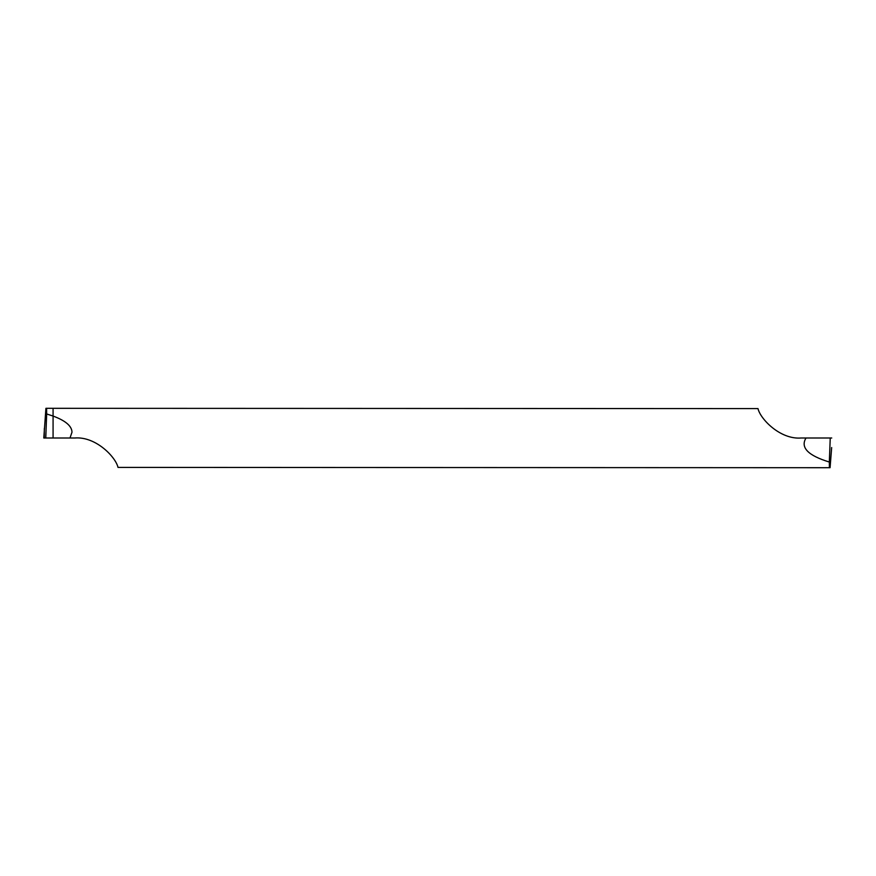 <?xml version="1.0" encoding="UTF-8"?>
<svg xmlns="http://www.w3.org/2000/svg" width="876" height="876" viewBox="0 0 876 876"><rect width="100%" height="100%" fill="white"/><g stroke="black" fill="none" stroke-linecap="round" stroke-linejoin="round"><path stroke-width="1.31" d="M831.74 438L801.157 438C780.155 439.741 760.182 418.805 758.003 408.599L46.603 408.315L46.669 413.965L53.075 416.056L53.075 408.599L53.075 416.056C65.525 420.677 71.832 426.054 71.996 432.175L69.992 438L74.843 438C95.845 436.259 115.818 457.195 117.997 467.401L825.586 467.707M46.669 413.965L45.76 438L43.8 438L53.075 438L53.075 416.056L53.075 438L69.992 438M53.009 438L43.8 438L45.924 408.315L46.603 408.315M806.008 438C800.215 447.505 807.99 455.509 829.331 462.035L829.397 467.685L825.05 467.685M829.397 467.685L830.076 467.685L831.663 447.548M829.331 462.035L830.24 438M44.26 438L44.337 428.452"/></g></svg>
